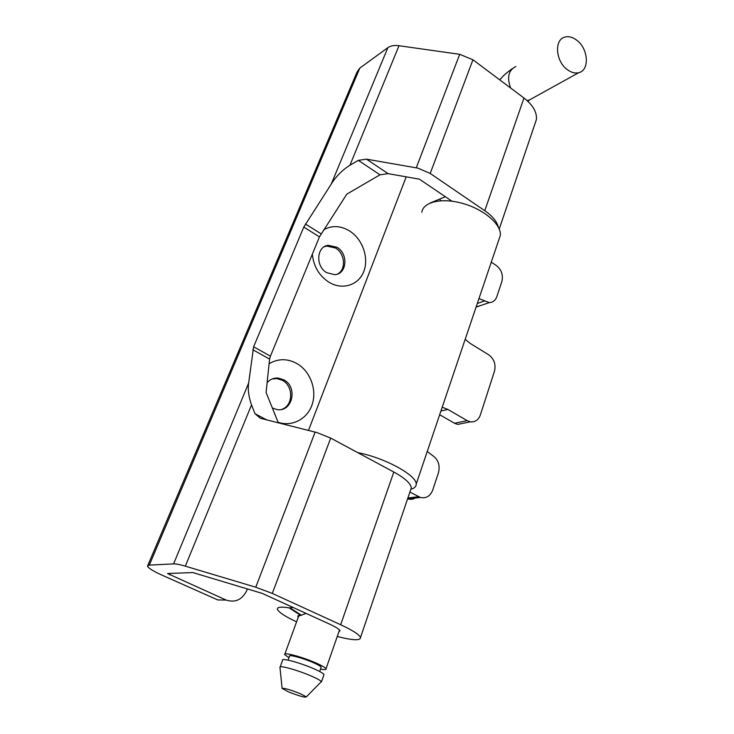 <?xml version="1.0" encoding="UTF-8"?>
<svg xmlns="http://www.w3.org/2000/svg" width="734" height="734" viewBox="0 0 734 734"><rect width="100%" height="100%" fill="white"/><g stroke="black" fill="none" stroke-linecap="round" stroke-linejoin="round"><path stroke-width="1.1" d="M451.933 201.18L419.408 179.169L388.084 173.637L379.983 174.811L346.806 194.143L319.455 236.862L270.424 356.164L269.598 359.091L266.084 392.497L278.342 422.848M337.255 636.479C352.825 640.433 360.568 640.782 360.495 637.534C359.348 634.626 352.733 630.359 340.668 624.735L272.305 593.421L255.771 587.218L185.317 566.162C179.894 564.565 175.986 563.804 173.582 563.886L248.652 383.047L253.625 346.787L303.775 227.1L331.254 184.06C336.062 176.371 342.292 170.095 349.944 165.223L358.32 160.361L366.477 159.159L417.93 168.141L430.207 173.444L484.77 210.695C492.294 215.879 496.835 221.374 498.386 227.201M248.652 383.047C247.697 389.506 248.661 396.8 251.533 404.911L254.982 413.682L260.423 418.297L316.941 432.574L330.704 438.097L393.819 472.026C404.764 478.036 410.6 483.321 411.324 487.881L410.471 490.395M534.847 124.165L536.389 119.624C537.114 112.293 532.985 105.09 523.984 98.026L472.944 59.784L459.686 54.325L399.012 45.728C394.305 45.123 390.589 45.765 387.873 47.655L359.825 68.106L357.073 71.96L147.773 565.529M430.106 203.024L445.373 196.74M406.214 176.839L308.491 430.427M247.395 588.943L246.89 590.274C242.266 599.715 235.357 602.972 226.164 600.063L167.554 573.529L192.794 572.557L262.194 593.384L329.777 624.203C335.998 627.093 339.411 629.286 339.998 630.79L338.879 631.818M293.04 607.449L289.187 607.89C281.012 606.587 277.094 607.036 277.415 609.229C278.48 612.156 284.865 616.358 296.582 621.854M173.582 563.886L149.305 565.116L147.543 566.061C148.158 568.015 152.901 571.006 161.783 575.034L217.75 599.935L226.164 600.063M298.261 617.211L297.793 616.413L306.142 613.422M312.354 254.138C313.537 266.35 319.088 275.727 329.025 282.269C342.411 290.462 358.623 285.159 363.789 271.452C369.147 257.854 362.55 239.091 349.54 230.944C340.521 225.577 331.906 225.191 323.676 229.797M269.112 363.752C277.966 358.513 287.132 358.385 296.591 363.367C309.876 370.762 316.978 388.919 312.4 403.728C307.986 418.6 292.508 427.225 278.103 422.261M337.484 274.066C346.347 269.699 345.081 253.469 335.521 248.019L326.768 246.055L324.29 246.743M272.241 378.955L276.883 378.57L282.26 380.267C293.747 385.928 293.389 405.902 281.636 409.388M336.998 247.285L328.236 245.312C316.464 246.422 315.317 266.424 326.768 272.709L334.796 274.672C347.017 274.094 348.567 253.781 336.998 247.285M272.342 408.003L276.736 409.508C292.38 412.811 298.261 386.919 283.691 379.79L278.314 378.093L276.883 378.57M267.112 382.708C270.13 379.285 273.865 377.753 278.314 378.093M357.742 452.639C384.433 457.603 416.949 475.384 416.196 484.119C416.261 486.587 414.49 488.284 410.866 489.22M421.839 212.199C423.27 201.685 442.437 197.391 463.539 203.667C484.669 209.796 501.643 224.797 500.322 235.449L498.854 239.798M409.893 492.083L420.389 497.45C426.124 498.661 430.225 496.221 432.693 490.129L438.482 472.659C440.253 465.218 438.235 459.475 432.427 455.429L427.234 451.483M442.217 407.205L447.878 409.444L467.2 420.646L454.52 423.261L439.675 414.728M454.52 423.261L457.677 424.417L470.384 421.821C475.118 422.289 478.44 420.022 480.339 415.004L494.477 371.221C496.028 364.376 494.12 358.917 488.734 354.825L470.081 343.328L465.182 339.31M478.953 298.61L489.303 302.601C492.936 302.408 495.45 300.408 496.863 296.582L501.863 281.489C503.368 274.993 501.496 269.635 496.248 265.433L491.285 262.157M416.839 496.909C414.196 499.166 411.224 499.845 407.939 498.946L407.599 498.836M457.677 424.417L463.475 423.234M470.384 421.821L467.2 420.646M481.174 305.372L476.164 306.867M567.162 69.528C555.601 61.216 554.087 39.673 564.776 37.122C568.685 36.039 572.731 37.113 576.906 40.324C588.484 48.875 589.732 70.519 578.667 72.712C574.961 73.574 571.125 72.519 567.162 69.528M320.51 669.096C324.437 669.867 326.263 669.784 325.997 668.848C325.346 667.601 321.942 665.619 315.794 662.903C302.298 656.902 283.04 651.81 284.664 654.59L288.957 657.737M321.015 667.637L321.171 667.206C320.666 666.252 318.042 664.729 313.317 662.637C302.986 658.049 288.233 654.141 289.48 656.279L288.086 660.141M320.519 682.473L321.373 681.602C320.373 680.381 316.978 678.519 311.179 675.996C298.032 670.252 279.223 665.022 279.957 667.252L279.966 667.316M323.813 675.142L324.006 674.592C323.327 673.381 319.914 671.417 313.748 668.702C300.215 662.738 280.938 657.563 282.599 660.279L280.177 666.94M300.325 693.694L306.381 696.86C305.344 697.777 299.334 696.098 288.37 691.832L282.104 688.4C284.141 687.96 290.214 689.721 300.325 693.694M305.417 224.026L321.079 233.807M379.983 174.811L358.32 160.361M254.982 413.682L266.791 419.949M252.771 349.714L269.598 359.091M523.984 98.026L484.77 210.695M440.703 200.74L439.657 199.171M388.084 173.637L366.477 159.159M472.944 59.784L430.207 173.444M459.686 54.325L416.261 167.811M399.012 45.728L349.944 165.223M387.873 47.655L331.254 184.06M169.563 574.795L170.178 573.309M340.668 624.735L393.819 472.026M289.187 607.89L300.628 615.349M272.305 593.421L330.704 438.097M255.771 587.218L315.125 432.087M185.317 566.162L251.533 404.911M253.625 346.787L270.424 356.164M303.775 227.1L319.455 236.862M359.825 68.106L149.305 565.116M418.563 496.698L407.893 497.991M447.878 409.444L440.932 411.012M484.284 301.05L477.32 303.454M515.874 66.5C508.552 70.097 506.79 77.263 510.598 87.997M526.984 100.485L529.086 100.154L533.022 97.98M536.389 119.624L499.239 229.017M411.324 487.871L360.495 637.534M297.793 616.413L298.041 615.734M298.646 614.055L298.821 613.569M326.768 246.055L328.236 245.312M290.242 607.972L301.49 615.312M416.196 484.119L500.322 235.449M407.939 498.946L420.389 497.45M489.303 302.601L476.733 306.876M499.716 79.85C503.496 76.116 502.084 76.18 512.295 68.62M284.865 654.058L298.921 615.413M321.373 681.602L306.381 696.86M528.058 101.475L529.086 100.154L578.667 72.712M325.997 668.848L339.512 630.001M321.171 667.206L319.666 671.509M324.006 674.592L321.492 681.803M282.104 688.4L279.957 667.252"/></g></svg>
